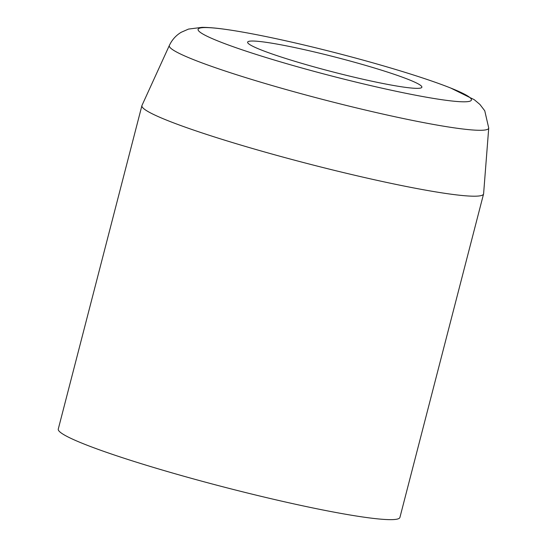 <?xml version="1.0" encoding="UTF-8"?>
<svg xmlns="http://www.w3.org/2000/svg" width="547" height="547" viewBox="0 0 547 547"><rect width="100%" height="100%" fill="white"/><g stroke="black" fill="none" stroke-linecap="round" stroke-linejoin="round"><path stroke-width="0.82" d="M464.082 101.81A141.153 11.726 -165.5 0 1 310.867 70.481A141.153 11.726 -165.5 0 1 198.089 29.347A141.153 11.726 -165.5 0 1 205.426 27.569A141.153 11.726 -165.5 0 1 358.634 58.891A141.153 11.726 -165.5 0 1 471.411 100.033A141.153 11.726 -165.5 0 1 464.082 101.81A141.153 11.726 -165.5 0 1 310.867 70.481A141.153 11.726 -165.5 0 1 198.089 29.347A141.153 11.726 -165.5 0 1 205.426 27.569A141.153 11.726 -165.5 0 1 225.282 29.333A141.153 11.726 -165.5 0 1 447.637 86.836A141.153 11.726 -165.5 0 1 471.411 100.033A141.153 11.726 -165.5 0 1 464.082 101.81M417.197 88.354A89.988 7.473 14.5 0 0 421.416 87.746A89.988 7.473 14.5 0 0 353.547 61.975A89.988 7.473 14.5 0 0 252.304 41.025A89.988 7.473 14.5 0 0 247.777 42.837A89.988 7.473 14.5 0 0 323.12 69.353A89.988 7.473 14.5 0 0 417.197 88.354M169.372 45.428A164.955 13.702 -165.5 0 0 299.941 93.373A164.955 13.702 -165.5 0 0 480.129 130.295A164.955 13.702 -165.5 0 0 488.731 128.019L483.603 193.768A176.442 14.66 -165.5 0 1 483.562 193.98A176.442 14.66 -165.5 0 1 474.399 196.202A176.442 14.66 -165.5 0 1 282.888 157.044A176.442 14.66 -165.5 0 1 141.912 105.626A176.442 14.66 -165.5 0 1 141.988 105.421L169.372 45.428C172.059 39.76 176.004 35.377 181.214 32.28L188.51 29.087L202.062 27.35C208.544 27.384 216.284 28.047 225.282 29.333M483.562 193.98L399.919 517.428A176.442 14.66 -165.5 0 1 390.749 519.65A176.442 14.66 -165.5 0 1 199.238 480.492A176.442 14.66 -165.5 0 1 58.269 429.074L141.912 105.626M488.731 128.019L484.751 110.781L479.917 104.45L474.283 99.704L450.735 88.053"/></g></svg>
